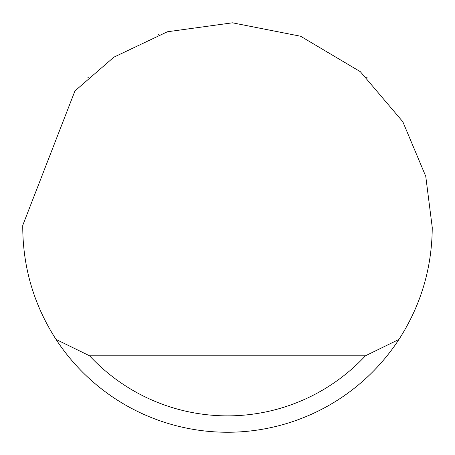 <?xml version="1.0" encoding="UTF-8"?>
<svg xmlns="http://www.w3.org/2000/svg" width="455" height="455" viewBox="0 0 455 455"><rect width="100%" height="100%" fill="white"/><g stroke="black" fill="none" stroke-linecap="round" stroke-linejoin="round"><path stroke-width="0.68" d="M158.221 34.825L158.772 34.631M367.265 77.873L366.702 77.35M88.298 77.35L87.735 77.873M74.938 90.949L113.904 57.154L167.394 31.77L232.454 22.813L300.596 36.241L360.326 71.68L402.823 121.741L425.755 176.33L432.25 227.5C431.983 268.035 420.881 305.345 398.95 339.43A204.75 204.75 0 0 1 56.05 339.43C34.119 305.345 23.017 268.035 22.75 227.5L22.761 225.316L74.938 90.949M56.05 339.43L89.59 355.81L365.411 355.81L398.95 339.43M89.59 355.81A188.37 188.37 0 0 0 365.411 355.81"/></g></svg>
